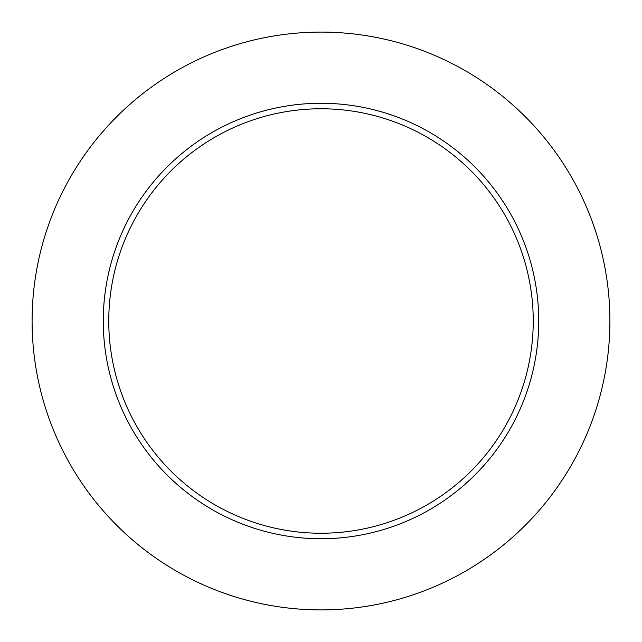 <?xml version="1.0" encoding="UTF-8"?>
<svg xmlns="http://www.w3.org/2000/svg" width="642" height="642" viewBox="0 0 642 642"><rect width="100%" height="100%" fill="white"/><g stroke="black" fill="none" stroke-linecap="round" stroke-linejoin="round"><path stroke-width="0.96" d="M609.9 321A288.9 288.9 0 0 0 176.55 70.805A288.9 288.9 0 0 0 176.55 571.195A288.9 288.9 0 0 0 609.9 321M538.734 321A217.734 217.734 0 0 0 212.133 132.437A217.734 217.734 0 0 0 212.133 509.563A217.734 217.734 0 0 0 538.734 321M533.237 321A212.237 212.237 0 0 0 214.885 137.195A212.237 212.237 0 0 0 214.885 504.805A212.237 212.237 0 0 0 533.237 321"/></g></svg>
